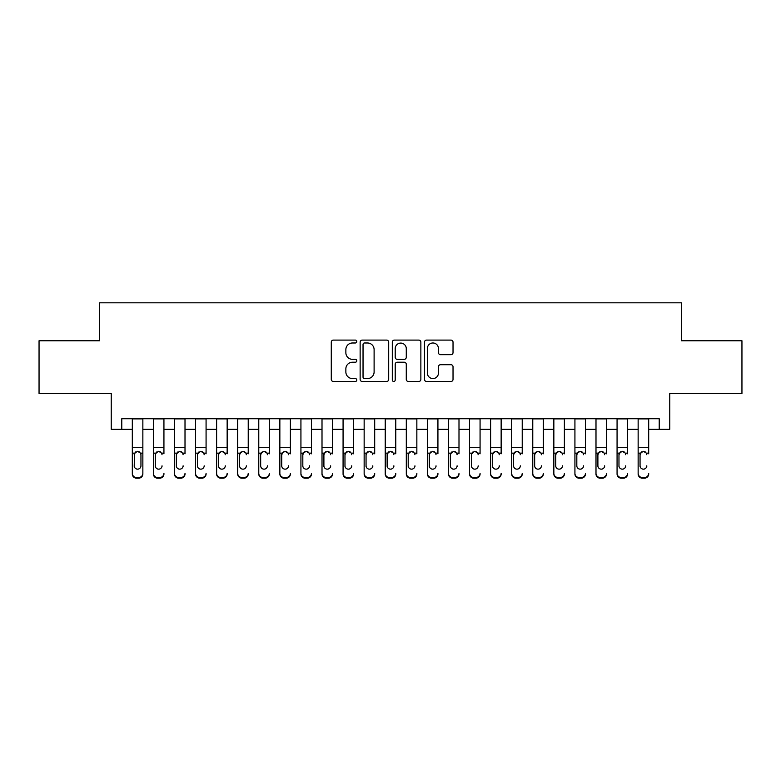 <?xml version="1.0" encoding="UTF-8"?>
<svg xmlns="http://www.w3.org/2000/svg" width="781" height="781" viewBox="0 0 781 781"><rect width="100%" height="100%" fill="white"/><g stroke="black" fill="none" stroke-linecap="round" stroke-linejoin="round"><path stroke-width="1.17" d="M356.78 341.541A1.445 1.445 0 0 0 355.326 340.096L333.35 340.096A2.07 2.07 0 0 0 331.281 342.166L331.281 379.4A2.07 2.07 0 0 0 333.35 381.47L355.326 381.47A1.445 1.445 0 0 0 356.78 380.025A1.445 1.445 0 0 0 355.326 378.57L352.485 378.57A6.619 6.619 0 0 1 345.866 371.951L345.866 368.847A6.619 6.619 0 0 1 352.485 362.228L355.326 362.228A1.445 1.445 0 0 0 356.78 360.783A1.445 1.445 0 0 0 355.326 359.338L352.485 359.338A6.619 6.619 0 0 1 345.866 352.709L345.866 349.615A6.619 6.619 0 0 1 352.485 342.986L355.326 342.986A1.445 1.445 0 0 0 356.78 341.541M450.959 354.681A2.07 2.07 0 0 0 453.029 352.612L453.029 342.166A2.07 2.07 0 0 0 450.959 340.096L426.553 340.096A2.07 2.07 0 0 0 424.483 342.166L424.483 379.4A2.07 2.07 0 0 0 426.553 381.47L450.959 381.47A2.07 2.07 0 0 0 453.029 379.4L453.029 366.777A2.07 2.07 0 0 0 450.959 364.717L440.513 364.717A2.07 2.07 0 0 0 438.444 366.777L438.444 373.045A5.535 5.535 0 0 1 432.908 378.57A5.535 5.535 0 0 1 427.373 373.045L427.373 348.521A5.535 5.535 0 0 1 432.908 342.986A5.535 5.535 0 0 1 438.444 348.521L438.444 352.612A2.07 2.07 0 0 0 440.513 354.681L450.959 354.681M121.777 429.277L121.777 418.743L659.223 418.743L659.223 429.277L669.766 429.277L669.766 393.448L741.95 393.448L741.95 340.76L681.354 340.76L681.354 302.823L99.646 302.823L99.646 340.76L39.05 340.76L39.05 393.448L111.234 393.448L111.234 429.277L132.311 429.277M388.694 342.166A2.07 2.07 0 0 0 386.624 340.096L362.208 340.096A2.07 2.07 0 0 0 360.139 342.166L360.139 379.4A2.07 2.07 0 0 0 362.208 381.47L386.624 381.47A2.07 2.07 0 0 0 388.694 379.4L388.694 342.166M394.376 340.096L418.792 340.096A2.07 2.07 0 0 1 420.861 342.166L420.861 379.4A2.07 2.07 0 0 1 418.792 381.47L408.346 381.47A2.07 2.07 0 0 1 406.276 379.4L406.276 364.297A2.07 2.07 0 0 0 404.207 362.228L397.275 362.228A2.07 2.07 0 0 0 395.206 364.297L395.206 380.025A1.445 1.445 0 0 1 393.761 381.47A1.445 1.445 0 0 1 392.306 380.025L392.306 342.166A2.07 2.07 0 0 1 394.376 340.096M142.855 429.277L153.388 429.277M163.932 429.277L174.466 429.277M185.009 429.277L195.543 429.277M206.077 429.277L216.62 429.277M227.154 429.277L237.697 429.277M248.231 429.277L258.775 429.277M269.308 429.277L279.852 429.277M290.386 429.277L300.929 429.277M311.463 429.277L322.006 429.277M332.54 429.277L343.074 429.277M353.617 429.277L364.151 429.277M374.695 429.277L385.228 429.277M395.772 429.277L406.305 429.277M416.849 429.277L427.383 429.277M437.926 429.277L448.46 429.277M458.994 429.277L469.537 429.277M480.071 429.277L490.614 429.277M501.148 429.277L511.692 429.277M522.225 429.277L532.769 429.277M543.303 429.277L553.846 429.277M564.38 429.277L574.923 429.277M585.457 429.277L595.991 429.277M606.534 429.277L617.068 429.277M627.612 429.277L638.145 429.277M648.689 429.277L659.223 429.277M364.483 342.986A1.445 1.445 0 0 0 363.038 344.441L363.038 377.125A1.445 1.445 0 0 0 364.483 378.57L367.48 378.57A6.619 6.619 0 0 0 374.109 371.951L374.109 349.615A6.619 6.619 0 0 0 367.48 342.986L364.483 342.986M406.276 348.629A5.535 5.535 0 0 0 400.741 343.093A5.535 5.535 0 0 0 395.206 348.629L395.206 357.268A2.07 2.07 0 0 0 397.275 359.338L404.207 359.338A2.07 2.07 0 0 0 406.276 357.268L406.276 348.629M132.311 453.81L132.311 473.335A4.217 4.178 -0 0 0 136.529 477.513L138.637 477.513A4.217 4.178 -0 0 0 142.855 473.335L142.855 473.999A4.217 4.178 180 0 1 138.637 478.177L138.637 477.513M140.951 465.808L140.951 454.708L140.951 465.808A3.368 3.349 180 0 1 137.583 469.156A3.368 3.349 180 0 0 140.951 465.808M134.215 466.472L134.215 465.808A3.368 3.349 180 0 0 137.583 469.156M135.826 451.808L134.215 454.444M139.34 451.808L137.583 451.32L140.58 453.156L140.951 454.708M142.855 418.743L142.855 473.335M132.311 418.743L132.311 473.999A4.217 4.178 180 0 0 136.529 478.177L138.637 478.177M132.311 453.156L134.586 453.156L134.215 465.808M134.586 453.156L137.583 451.32M153.388 418.743L153.388 473.335A4.217 4.178 -0 0 0 157.606 477.513L159.714 477.513A4.217 4.178 -0 0 0 163.932 473.335L163.932 473.999A4.217 4.178 180 0 1 159.714 478.177L159.714 477.513M163.932 453.81L163.932 418.743M162.028 466.472L162.028 465.808A3.368 3.349 180 0 1 158.66 469.156A3.368 3.349 180 0 1 155.282 465.808A3.368 3.349 180 0 0 158.66 469.156M155.282 466.472L155.282 454.444M156.903 451.808L155.282 454.708L155.663 453.156L158.66 451.32L161.657 453.156L162.028 454.708M160.417 451.808L158.66 451.32M174.466 418.743L174.466 473.335A4.217 4.178 -0 0 0 178.683 477.513L180.792 477.513A4.217 4.178 -0 0 0 185.009 473.335L185.009 473.999A4.217 4.178 180 0 1 180.792 478.177L180.792 477.513M185.009 453.81L185.009 418.743M183.105 466.472L183.105 465.808A3.368 3.349 180 0 1 179.737 469.156A3.368 3.349 180 0 1 176.36 465.808A3.368 3.349 180 0 0 179.737 469.156M176.36 466.472L176.36 454.444M177.98 451.808L176.36 454.708L176.74 453.156L179.737 451.32L182.734 453.156L183.105 454.708M181.495 451.808L179.737 451.32M195.543 418.743L195.543 473.335A4.217 4.178 -0 0 0 199.76 477.513L201.869 477.513A4.217 4.178 -0 0 0 206.077 473.335L206.077 473.999A4.217 4.178 180 0 1 201.869 478.177L201.869 477.513M206.077 453.81L206.077 418.743M204.183 466.472L204.183 465.808A3.368 3.349 180 0 1 200.815 469.156A3.368 3.349 180 0 1 197.437 465.808A3.368 3.349 180 0 0 200.815 469.156M197.437 466.472L197.437 454.444M199.048 451.808L197.437 454.708L197.818 453.156L200.815 451.32L203.812 453.156L204.183 454.708M202.572 451.808L200.815 451.32M216.62 418.743L216.62 473.335A4.217 4.178 -0 0 0 220.838 477.513L222.946 477.513A4.217 4.178 -0 0 0 227.154 473.335L227.154 473.999A4.217 4.178 180 0 1 222.946 478.177L222.946 477.513M227.154 453.81L227.154 418.743M225.26 466.472L225.26 465.808A3.368 3.349 180 0 1 221.892 469.156A3.368 3.349 180 0 1 218.514 465.808A3.368 3.349 180 0 0 221.892 469.156M218.514 466.472L218.514 454.444M220.125 451.808L218.514 454.708L218.885 453.156L221.892 451.32L224.889 453.156L225.26 454.708M223.649 451.808L221.892 451.32M157.606 477.513L157.606 478.177L159.714 478.177M157.606 478.177A4.217 4.178 180 0 1 153.388 473.999L153.388 473.335M178.683 477.513L178.683 478.177L180.792 478.177M178.683 478.177A4.217 4.178 180 0 1 174.466 473.999L174.466 473.335M199.76 477.513L199.76 478.177L201.869 478.177M199.76 478.177A4.217 4.178 180 0 1 195.543 473.999L195.543 473.335M220.838 477.513L220.838 478.177L222.946 478.177M220.838 478.177A4.217 4.178 180 0 1 216.62 473.999L216.62 473.335M237.697 418.743L237.697 473.335A4.217 4.178 -0 0 0 241.915 477.513L244.023 477.513A4.217 4.178 -0 0 0 248.231 473.335L248.231 473.999A4.217 4.178 180 0 1 244.023 478.177L244.023 477.513M248.231 453.81L248.231 418.743M246.337 466.472L246.337 465.808A3.368 3.349 180 0 1 242.969 469.156A3.368 3.349 180 0 1 239.591 465.808A3.368 3.349 180 0 0 242.969 469.156M239.591 466.472L239.591 454.444M241.202 451.808L239.591 454.708L239.962 453.156L242.969 451.32L245.966 453.156L246.337 454.708M244.726 451.808L242.969 451.32M241.915 477.513L241.915 478.177L244.023 478.177M241.915 478.177A4.217 4.178 180 0 1 237.697 473.999L237.697 473.335M258.775 418.743L258.775 473.335A4.217 4.178 -0 0 0 262.992 477.513L265.091 477.513A4.217 4.178 -0 0 0 269.308 473.335L269.308 473.999A4.217 4.178 180 0 1 265.091 478.177L265.091 477.513M269.308 453.81L269.308 418.743M267.414 466.472L267.414 465.808A3.368 3.349 180 0 1 264.037 469.156A3.368 3.349 180 0 1 260.669 465.808A3.368 3.349 180 0 0 264.037 469.156M260.669 466.472L260.669 454.444M262.279 451.808L260.669 454.708L261.039 453.156L264.037 451.32L267.043 453.156L267.414 454.708M265.804 451.808L264.037 451.32M262.992 477.513L262.992 478.177L265.091 478.177M262.992 478.177A4.217 4.178 180 0 1 258.775 473.999L258.775 473.335M279.852 418.743L279.852 473.335A4.217 4.178 -0 0 0 284.059 477.513L286.168 477.513A4.217 4.178 -0 0 0 290.386 473.335L290.386 473.999A4.217 4.178 180 0 1 286.168 478.177L286.168 477.513M290.386 453.81L290.386 418.743M288.492 466.472L288.492 465.808A3.368 3.349 180 0 1 285.114 469.156A3.368 3.349 180 0 1 281.746 465.808A3.368 3.349 180 0 0 285.114 469.156M281.746 466.472L281.746 454.444M283.357 451.808L281.746 454.708L282.117 453.156L285.114 451.32L288.121 453.156L288.492 454.708M286.881 451.808L285.114 451.32M284.059 477.513L284.059 478.177L286.168 478.177M284.059 478.177A4.217 4.178 180 0 1 279.852 473.999L279.852 473.335M300.929 418.743L300.929 473.335A4.217 4.178 -0 0 0 305.137 477.513L307.245 477.513A4.217 4.178 -0 0 0 311.463 473.335L311.463 473.999A4.217 4.178 180 0 1 307.245 478.177L307.245 477.513M311.463 453.81L311.463 418.743M309.569 466.472L309.569 465.808A3.368 3.349 180 0 1 306.191 469.156A3.368 3.349 180 0 1 302.823 465.808A3.368 3.349 180 0 0 306.191 469.156M302.823 466.472L302.823 454.444M304.434 451.808L302.823 454.708L303.194 453.156L306.191 451.32L309.198 453.156L309.569 454.708M307.958 451.808L306.191 451.32M305.137 477.513L305.137 478.177L307.245 478.177M305.137 478.177A4.217 4.178 180 0 1 300.929 473.999L300.929 473.335M322.006 418.743L322.006 473.335A4.217 4.178 -0 0 0 326.214 477.513L328.323 477.513A4.217 4.178 -0 0 0 332.54 473.335L332.54 473.999A4.217 4.178 180 0 1 328.323 478.177L328.323 477.513M332.54 453.81L332.54 418.743M330.646 466.472L330.646 465.808A3.368 3.349 180 0 1 327.268 469.156A3.368 3.349 180 0 1 323.9 465.808A3.368 3.349 180 0 0 327.268 469.156M323.9 466.472L323.9 454.444M325.511 451.808L323.9 454.708L324.271 453.156L327.268 451.32L330.265 453.156L330.646 454.708M329.026 451.808L327.268 451.32M326.214 477.513L326.214 478.177L328.323 478.177M326.214 478.177A4.217 4.178 180 0 1 322.006 473.999L322.006 473.335M343.074 418.743L343.074 473.335A4.217 4.178 -0 0 0 347.291 477.513L349.4 477.513A4.217 4.178 -0 0 0 353.617 473.335L353.617 473.999A4.217 4.178 180 0 1 349.4 478.177L349.4 477.513M353.617 453.81L353.617 418.743M351.723 466.472L351.723 465.808A3.368 3.349 180 0 1 348.346 469.156A3.368 3.349 180 0 1 344.977 465.808A3.368 3.349 180 0 0 348.346 469.156M344.977 466.472L344.977 454.444M346.588 451.808L344.977 454.708L345.348 453.156L348.346 451.32L351.343 453.156L351.723 454.708M350.103 451.808L348.346 451.32M347.291 477.513L347.291 478.177L349.4 478.177M347.291 478.177A4.217 4.178 180 0 1 343.074 473.999L343.074 473.335M364.151 418.743L364.151 473.335A4.217 4.178 -0 0 0 368.368 477.513L370.477 477.513A4.217 4.178 -0 0 0 374.695 473.335L374.695 473.999A4.217 4.178 180 0 1 370.477 478.177L370.477 477.513M374.695 453.81L374.695 418.743M372.801 466.472L372.801 465.808A3.368 3.349 180 0 1 369.423 469.156A3.368 3.349 180 0 1 366.055 465.808A3.368 3.349 180 0 0 369.423 469.156M366.055 466.472L366.055 454.444M367.666 451.808L366.055 454.708L366.426 453.156L369.423 451.32L372.42 453.156L372.801 454.708M371.18 451.808L369.423 451.32M368.368 477.513L368.368 478.177L370.477 478.177M368.368 478.177A4.217 4.178 180 0 1 364.151 473.999L364.151 473.335M385.228 418.743L385.228 473.335A4.217 4.178 -0 0 0 389.446 477.513L391.554 477.513A4.217 4.178 -0 0 0 395.772 473.335L395.772 473.999A4.217 4.178 180 0 1 391.554 478.177L391.554 477.513M395.772 453.81L395.772 418.743M393.868 466.472L393.868 465.808A3.368 3.349 180 0 1 390.5 469.156A3.368 3.349 180 0 1 387.132 465.808A3.368 3.349 180 0 0 390.5 469.156M387.132 466.472L387.132 454.444M388.743 451.808L387.132 454.708L387.503 453.156L390.5 451.32L393.497 453.156L393.868 454.708M392.257 451.808L390.5 451.32M389.446 477.513L389.446 478.177L391.554 478.177M389.446 478.177A4.217 4.178 180 0 1 385.228 473.999L385.228 473.335M406.305 418.743L406.305 473.335A4.217 4.178 -0 0 0 410.523 477.513L412.632 477.513A4.217 4.178 -0 0 0 416.849 473.335L416.849 473.999A4.217 4.178 180 0 1 412.632 478.177L412.632 477.513M416.849 453.81L416.849 418.743M414.945 466.472L414.945 465.808A3.368 3.349 180 0 1 411.577 469.156A3.368 3.349 180 0 1 408.199 465.808A3.368 3.349 180 0 0 411.577 469.156M408.199 466.472L408.199 454.444M409.82 451.808L408.199 454.708L408.58 453.156L411.577 451.32L414.574 453.156L414.945 454.708M413.334 451.808L411.577 451.32M410.523 477.513L410.523 478.177L412.632 478.177M410.523 478.177A4.217 4.178 180 0 1 406.305 473.999L406.305 473.335M427.383 418.743L427.383 473.335A4.217 4.178 -0 0 0 431.6 477.513L433.709 477.513A4.217 4.178 -0 0 0 437.926 473.335L437.926 473.999A4.217 4.178 180 0 1 433.709 478.177L433.709 477.513M437.926 453.81L437.926 418.743M436.023 466.472L436.023 465.808A3.368 3.349 180 0 1 432.654 469.156A3.368 3.349 180 0 1 429.277 465.808A3.368 3.349 180 0 0 432.654 469.156M429.277 466.472L429.277 454.444M430.897 451.808L429.277 454.708L429.657 453.156L432.654 451.32L435.652 453.156L436.023 454.708M434.412 451.808L432.654 451.32M431.6 477.513L431.6 478.177L433.709 478.177M431.6 478.177A4.217 4.178 180 0 1 427.383 473.999L427.383 473.335M448.46 418.743L448.46 473.335A4.217 4.178 -0 0 0 452.677 477.513L454.786 477.513A4.217 4.178 -0 0 0 458.994 473.335L458.994 473.999A4.217 4.178 180 0 1 454.786 478.177L454.786 477.513M458.994 453.81L458.994 418.743M457.1 466.472L457.1 465.808A3.368 3.349 180 0 1 453.732 469.156A3.368 3.349 180 0 1 450.354 465.808A3.368 3.349 180 0 0 453.732 469.156M450.354 466.472L450.354 454.444M451.974 451.808L450.354 454.708L450.735 453.156L453.732 451.32L456.729 453.156L457.1 454.708M455.489 451.808L453.732 451.32M452.677 477.513L452.677 478.177L454.786 478.177M452.677 478.177A4.217 4.178 180 0 1 448.46 473.999L448.46 473.335M469.537 418.743L469.537 473.335A4.217 4.178 -0 0 0 473.755 477.513L475.863 477.513A4.217 4.178 -0 0 0 480.071 473.335L480.071 473.999A4.217 4.178 180 0 1 475.863 478.177L475.863 477.513M480.071 453.81L480.071 418.743M478.177 466.472L478.177 465.808A3.368 3.349 180 0 1 474.809 469.156A3.368 3.349 180 0 1 471.431 465.808A3.368 3.349 180 0 0 474.809 469.156M471.431 466.472L471.431 454.444M473.042 451.808L471.431 454.708L471.802 453.156L474.809 451.32L477.806 453.156L478.177 454.708M476.566 451.808L474.809 451.32M473.755 477.513L473.755 478.177L475.863 478.177M473.755 478.177A4.217 4.178 180 0 1 469.537 473.999L469.537 473.335M490.614 418.743L490.614 473.335A4.217 4.178 -0 0 0 494.832 477.513L496.941 477.513A4.217 4.178 -0 0 0 501.148 473.335L501.148 473.999A4.217 4.178 180 0 1 496.941 478.177L496.941 477.513M501.148 453.81L501.148 418.743M499.254 466.472L499.254 465.808A3.368 3.349 180 0 1 495.886 469.156A3.368 3.349 180 0 1 492.508 465.808A3.368 3.349 180 0 0 495.886 469.156M492.508 466.472L492.508 454.444M494.119 451.808L492.508 454.708L492.879 453.156L495.886 451.32L498.883 453.156L499.254 454.708M497.643 451.808L495.886 451.32M494.832 477.513L494.832 478.177L496.941 478.177M494.832 478.177A4.217 4.178 180 0 1 490.614 473.999L490.614 473.335M511.692 418.743L511.692 473.335A4.217 4.178 -0 0 0 515.909 477.513L518.008 477.513A4.217 4.178 -0 0 0 522.225 473.335L522.225 473.999A4.217 4.178 180 0 1 518.008 478.177L518.008 477.513M522.225 453.81L522.225 418.743M520.331 466.472L520.331 465.808A3.368 3.349 180 0 1 516.963 469.156A3.368 3.349 180 0 1 513.586 465.808A3.368 3.349 180 0 0 516.963 469.156M513.586 466.472L513.586 454.444M515.196 451.808L513.586 454.708L513.957 453.156L516.963 451.32L519.961 453.156L520.331 454.708M518.721 451.808L516.963 451.32M515.909 477.513L515.909 478.177L518.008 478.177M515.909 478.177A4.217 4.178 180 0 1 511.692 473.999L511.692 473.335M532.769 418.743L532.769 473.335A4.217 4.178 -0 0 0 536.977 477.513L539.085 477.513A4.217 4.178 -0 0 0 543.303 473.335L543.303 473.999A4.217 4.178 180 0 1 539.085 478.177L539.085 477.513M543.303 453.81L543.303 418.743M541.409 466.472L541.409 465.808A3.368 3.349 180 0 1 538.031 469.156A3.368 3.349 180 0 1 534.663 465.808A3.368 3.349 180 0 0 538.031 469.156M534.663 466.472L534.663 454.444M536.274 451.808L534.663 454.708L535.034 453.156L538.031 451.32L541.038 453.156L541.409 454.708M539.798 451.808L538.031 451.32M536.977 477.513L536.977 478.177L539.085 478.177M536.977 478.177A4.217 4.178 180 0 1 532.769 473.999L532.769 473.335M553.846 418.743L553.846 473.335A4.217 4.178 -0 0 0 558.054 477.513L560.162 477.513A4.217 4.178 -0 0 0 564.38 473.335L564.38 473.999A4.217 4.178 180 0 1 560.162 478.177L560.162 477.513M564.38 453.81L564.38 418.743M562.486 466.472L562.486 465.808A3.368 3.349 180 0 1 559.108 469.156A3.368 3.349 180 0 1 555.74 465.808A3.368 3.349 180 0 0 559.108 469.156M555.74 466.472L555.74 454.444M557.351 451.808L555.74 454.708L556.111 453.156L559.108 451.32L562.115 453.156L562.486 454.708M560.875 451.808L559.108 451.32M558.054 477.513L558.054 478.177L560.162 478.177M558.054 478.177A4.217 4.178 180 0 1 553.846 473.999L553.846 473.335M574.923 418.743L574.923 473.335A4.217 4.178 -0 0 0 579.131 477.513L581.24 477.513A4.217 4.178 -0 0 0 585.457 473.335L585.457 473.999A4.217 4.178 180 0 1 581.24 478.177L581.24 477.513M585.457 453.81L585.457 418.743M583.563 466.472L583.563 465.808A3.368 3.349 180 0 1 580.185 469.156A3.368 3.349 180 0 1 576.817 465.808A3.368 3.349 180 0 0 580.185 469.156M576.817 466.472L576.817 454.444M578.428 451.808L576.817 454.708L577.188 453.156L580.185 451.32L583.182 453.156L583.563 454.708M581.952 451.808L580.185 451.32M579.131 477.513L579.131 478.177L581.24 478.177M579.131 478.177A4.217 4.178 180 0 1 574.923 473.999L574.923 473.335M595.991 418.743L595.991 473.335A4.217 4.178 -0 0 0 600.208 477.513L602.317 477.513A4.217 4.178 -0 0 0 606.534 473.335L606.534 473.999A4.217 4.178 180 0 1 602.317 478.177L602.317 477.513M606.534 453.81L606.534 418.743M604.64 466.472L604.64 465.808A3.368 3.349 180 0 1 601.263 469.156A3.368 3.349 180 0 1 597.895 465.808A3.368 3.349 180 0 0 601.263 469.156M597.895 466.472L597.895 454.444M599.505 451.808L597.895 454.708L598.266 453.156L601.263 451.32L604.26 453.156L604.64 454.708M603.02 451.808L601.263 451.32M600.208 477.513L600.208 478.177L602.317 478.177M600.208 478.177A4.217 4.178 180 0 1 595.991 473.999L595.991 473.335M617.068 418.743L617.068 473.335A4.217 4.178 -0 0 0 621.285 477.513L623.394 477.513A4.217 4.178 -0 0 0 627.612 473.335L627.612 473.999A4.217 4.178 180 0 1 623.394 478.177L623.394 477.513M627.612 453.81L627.612 418.743M625.718 466.472L625.718 465.808A3.368 3.349 180 0 1 622.34 469.156A3.368 3.349 180 0 1 618.972 465.808A3.368 3.349 180 0 0 622.34 469.156M618.972 466.472L618.972 454.444M620.583 451.808L618.972 454.708L619.343 453.156L622.34 451.32L625.337 453.156L625.718 454.708M624.097 451.808L622.34 451.32M621.285 477.513L621.285 478.177L623.394 478.177M621.285 478.177A4.217 4.178 180 0 1 617.068 473.999L617.068 473.335M638.145 418.743L638.145 473.335A4.217 4.178 -0 0 0 642.363 477.513L644.471 477.513A4.217 4.178 -0 0 0 648.689 473.335L648.689 473.999A4.217 4.178 180 0 1 644.471 478.177L644.471 477.513M648.689 453.81L648.689 418.743M646.785 466.472L646.785 465.808A3.368 3.349 180 0 1 643.417 469.156A3.368 3.349 180 0 1 640.049 465.808A3.368 3.349 180 0 0 643.417 469.156M640.049 466.472L640.049 454.444M641.66 451.808L640.049 454.708L640.42 453.156L643.417 451.32L646.414 453.156L646.785 454.708M645.174 451.808L643.417 451.32M642.363 477.513L642.363 478.177L644.471 478.177M642.363 478.177A4.217 4.178 180 0 1 638.145 473.999L638.145 473.335M140.58 453.156L142.855 453.156M132.311 447.708L142.855 447.708M132.311 418.889L142.855 418.889M136.529 477.513L136.529 478.177M161.657 453.156L163.932 453.156M153.388 453.156L155.663 453.156M153.388 447.708L163.932 447.708M153.388 418.889L163.932 418.889M182.734 453.156L185.009 453.156M174.466 453.156L176.74 453.156M174.466 447.708L185.009 447.708M174.466 418.889L185.009 418.889M203.812 453.156L206.077 453.156M195.543 453.156L197.818 453.156M195.543 447.708L206.077 447.708M195.543 418.889L206.077 418.889M224.889 453.156L227.154 453.156M216.62 453.156L218.885 453.156M216.62 447.708L227.154 447.708M216.62 418.889L227.154 418.889M245.966 453.156L248.231 453.156M237.697 453.156L239.962 453.156M237.697 447.708L248.231 447.708M237.697 418.889L248.231 418.889M267.043 453.156L269.308 453.156M258.775 453.156L261.039 453.156M258.775 447.708L269.308 447.708M258.775 418.889L269.308 418.889M288.121 453.156L290.386 453.156M279.852 453.156L282.117 453.156M279.852 447.708L290.386 447.708M279.852 418.889L290.386 418.889M309.198 453.156L311.463 453.156M300.929 453.156L303.194 453.156M300.929 447.708L311.463 447.708M300.929 418.889L311.463 418.889M330.265 453.156L332.54 453.156M322.006 453.156L324.271 453.156M322.006 447.708L332.54 447.708M322.006 418.889L332.54 418.889M351.343 453.156L353.617 453.156M343.074 453.156L345.348 453.156M343.074 447.708L353.617 447.708M343.074 418.889L353.617 418.889M372.42 453.156L374.695 453.156M364.151 453.156L366.426 453.156M364.151 447.708L374.695 447.708M364.151 418.889L374.695 418.889M393.497 453.156L395.772 453.156M385.228 453.156L387.503 453.156M385.228 447.708L395.772 447.708M385.228 418.889L395.772 418.889M414.574 453.156L416.849 453.156M406.305 453.156L408.58 453.156M406.305 447.708L416.849 447.708M406.305 418.889L416.849 418.889M435.652 453.156L437.926 453.156M427.383 453.156L429.657 453.156M427.383 447.708L437.926 447.708M427.383 418.889L437.926 418.889M456.729 453.156L458.994 453.156M448.46 453.156L450.735 453.156M448.46 447.708L458.994 447.708M448.46 418.889L458.994 418.889M477.806 453.156L480.071 453.156M469.537 453.156L471.802 453.156M469.537 447.708L480.071 447.708M469.537 418.889L480.071 418.889M498.883 453.156L501.148 453.156M490.614 453.156L492.879 453.156M490.614 447.708L501.148 447.708M490.614 418.889L501.148 418.889M519.961 453.156L522.225 453.156M511.692 453.156L513.957 453.156M511.692 447.708L522.225 447.708M511.692 418.889L522.225 418.889M541.038 453.156L543.303 453.156M532.769 453.156L535.034 453.156M532.769 447.708L543.303 447.708M532.769 418.889L543.303 418.889M562.115 453.156L564.38 453.156M553.846 453.156L556.111 453.156M553.846 447.708L564.38 447.708M553.846 418.889L564.38 418.889M583.182 453.156L585.457 453.156M574.923 453.156L577.188 453.156M574.923 447.708L585.457 447.708M574.923 418.889L585.457 418.889M604.26 453.156L606.534 453.156M595.991 453.156L598.266 453.156M595.991 447.708L606.534 447.708M595.991 418.889L606.534 418.889M625.337 453.156L627.612 453.156M617.068 453.156L619.343 453.156M617.068 447.708L627.612 447.708M617.068 418.889L627.612 418.889M646.414 453.156L648.689 453.156M638.145 453.156L640.42 453.156M638.145 447.708L648.689 447.708M638.145 418.889L648.689 418.889"/></g></svg>
